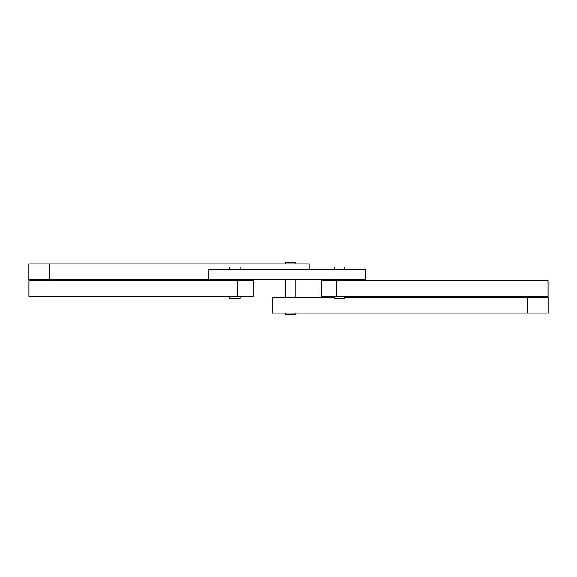 <?xml version="1.0" encoding="UTF-8"?>
<svg xmlns="http://www.w3.org/2000/svg" width="577" height="577" viewBox="0 0 577 577"><rect width="100%" height="100%" fill="white"/><g stroke="black" fill="none" stroke-linecap="round" stroke-linejoin="round"><path stroke-width="0.87" d="M208.86 279.614L208.86 269.156L365.688 269.156L365.688 279.614L49.341 279.614L49.341 263.934L28.85 263.934L28.85 279.614L49.341 279.614M237.558 280.66L28.908 280.66L28.908 296.34L237.558 296.34L237.558 280.66L253.303 280.66L253.303 296.34L237.558 296.34M336.665 296.34L321.295 296.34L321.295 280.66L548.078 280.66L548.078 296.34L336.665 296.34L336.665 280.66M240.227 296.34L240.227 298.432L229.769 298.432L229.769 296.34M240.227 269.156L240.227 267.064L229.769 267.064L229.769 269.156M309.02 269.156L309.02 263.934L49.341 263.934M527.436 297.386L548.15 297.386L548.15 313.066L527.436 313.066L527.436 297.386L344.779 297.386M334.321 297.386L272.337 297.386L272.337 313.066L527.436 313.066M295.893 313.066L295.893 314.638L285.435 314.638L285.435 313.066M295.893 297.386L295.893 279.614M295.893 263.934L295.893 262.362L285.435 262.362L285.435 263.934M285.435 297.386L285.435 279.614M344.779 296.34L344.779 298.432L334.321 298.432L334.321 296.34M344.779 269.156L344.779 267.064L334.321 267.064L334.321 269.156M229.769 280.66L229.769 279.614M240.227 280.66L240.227 279.614M334.321 280.66L334.321 279.614M344.779 280.66L344.779 279.614M41.984 280.66L41.984 279.614M52.435 280.66L52.435 279.614M524.594 297.386L524.594 296.34M535.052 297.386L535.052 296.34"/></g></svg>
